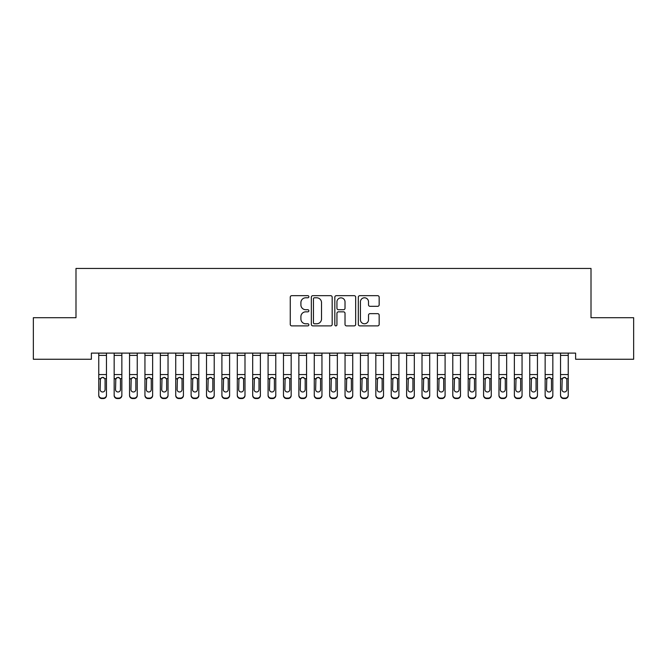 <?xml version="1.0" encoding="UTF-8"?>
<svg xmlns="http://www.w3.org/2000/svg" width="667" height="667" viewBox="0 0 667 667"><rect width="100%" height="100%" fill="white"/><g stroke="black" fill="none" stroke-linecap="round" stroke-linejoin="round"><path stroke-width="1" d="M308.871 296.732A1.059 1.059 0 0 0 307.812 295.673L291.762 295.673A1.509 1.509 0 0 0 290.253 297.182L290.253 324.379A1.509 1.509 0 0 0 291.762 325.888L307.812 325.888A1.059 1.059 0 0 0 308.871 324.829A1.059 1.059 0 0 0 307.812 323.778L305.736 323.778A4.836 4.836 0 0 1 300.9 318.943L300.9 316.675A4.836 4.836 0 0 1 305.736 311.839L307.812 311.839A1.059 1.059 0 0 0 308.871 310.78A1.059 1.059 0 0 0 307.812 309.721L305.736 309.721A4.836 4.836 0 0 1 300.9 304.886L300.9 302.626A4.836 4.836 0 0 1 305.736 297.79L307.812 297.79A1.059 1.059 0 0 0 308.871 296.732M377.655 306.328A1.509 1.509 0 0 0 379.164 304.811L379.164 297.182A1.509 1.509 0 0 0 377.655 295.673L359.83 295.673A1.509 1.509 0 0 0 358.312 297.182L358.312 324.379A1.509 1.509 0 0 0 359.83 325.888L377.655 325.888A1.509 1.509 0 0 0 379.164 324.379L379.164 315.166A1.509 1.509 0 0 0 377.655 313.648L370.027 313.648A1.509 1.509 0 0 0 368.517 315.166L368.517 319.735A4.044 4.044 0 0 1 364.474 323.778A4.044 4.044 0 0 1 360.43 319.735L360.43 301.826A4.044 4.044 0 0 1 364.474 297.79A4.044 4.044 0 0 1 368.517 301.826L368.517 304.811A1.509 1.509 0 0 0 370.027 306.328L377.655 306.328M575.621 353.11L91.379 353.11L91.379 359.263L33.35 359.263L33.35 317.709L75.988 317.709L75.988 268.451L591.012 268.451L591.012 317.709L633.65 317.709L633.65 359.263L575.621 359.263L575.621 353.11M332.174 297.182A1.509 1.509 0 0 0 330.665 295.673L312.84 295.673A1.509 1.509 0 0 0 311.331 297.182L311.331 324.379A1.509 1.509 0 0 0 312.84 325.888L330.665 325.888A1.509 1.509 0 0 0 332.174 324.379L332.174 297.182M336.335 295.673L354.16 295.673A1.509 1.509 0 0 1 355.669 297.182L355.669 324.379A1.509 1.509 0 0 1 354.16 325.888L346.532 325.888A1.509 1.509 0 0 1 345.022 324.379L345.022 313.348A1.509 1.509 0 0 0 343.513 311.839L338.444 311.839A1.509 1.509 0 0 0 336.935 313.348L336.935 324.829A1.059 1.059 0 0 1 335.876 325.888A1.059 1.059 0 0 1 334.826 324.829L334.826 297.182A1.509 1.509 0 0 1 336.335 295.673M314.499 297.79A1.059 1.059 0 0 0 313.44 298.841L313.44 322.72A1.059 1.059 0 0 0 314.499 323.778L316.692 323.778A4.836 4.836 0 0 0 321.527 318.943L321.527 302.626A4.836 4.836 0 0 0 316.692 297.79L314.499 297.79M345.022 301.901A4.044 4.044 0 0 0 340.979 297.866A4.044 4.044 0 0 0 336.935 301.901L336.935 308.212A1.509 1.509 0 0 0 338.444 309.721L343.513 309.721A1.509 1.509 0 0 0 345.022 308.212L345.022 301.901M98.766 353.11L98.766 395.047A3.077 3.06 -0 0 0 101.843 398.107L103.385 398.107A3.077 3.06 -0 0 0 106.462 395.047L106.462 395.489A3.077 3.06 180 0 1 103.385 398.549L103.385 398.107M105.078 389.545L105.078 379.79L105.078 389.545A2.46 2.443 180 0 1 102.618 391.988A2.46 2.443 180 0 0 105.078 389.545M100.15 389.987L100.15 389.545A2.46 2.443 180 0 0 102.618 391.988M101.334 377.68L100.15 379.565M103.902 377.68L102.618 377.314L104.802 378.656L105.078 379.79M106.462 353.11L106.462 395.047M101.843 398.107L101.843 398.549L103.385 398.549M101.843 398.549A3.077 3.06 180 0 1 98.766 395.489M98.766 378.656L100.425 378.656L100.15 389.545M100.425 378.656L102.618 377.314M114.157 353.11L114.157 395.047A3.077 3.06 -0 0 0 117.242 398.107L118.776 398.107A3.077 3.06 -0 0 0 121.853 395.047L121.853 395.489A3.077 3.06 180 0 1 118.776 398.549L118.776 398.107M121.853 379.098L121.853 395.489M120.469 389.545L120.469 379.79L120.469 389.545A2.46 2.443 180 0 1 118.009 391.988A2.46 2.443 180 0 0 120.469 389.545M115.541 389.987L115.541 389.545A2.46 2.443 180 0 0 118.009 391.988M116.725 377.68L115.541 379.565M119.293 377.68L118.009 377.314L120.202 378.656L120.469 379.79M129.548 353.11L129.548 395.047A3.077 3.06 -0 0 0 132.633 398.107L134.167 398.107A3.077 3.06 -0 0 0 137.252 395.047L137.252 395.489A3.077 3.06 180 0 1 134.167 398.549L134.167 398.107M137.252 379.098L137.252 395.489M135.86 389.545L135.86 379.79L135.86 389.545A2.46 2.443 180 0 1 133.4 391.988A2.46 2.443 180 0 0 135.86 389.545M130.94 389.987L130.94 389.545A2.46 2.443 180 0 0 133.4 391.988M132.116 377.68L130.94 379.565M134.684 377.68L133.4 377.314L135.593 378.656L135.86 379.79M121.853 353.11L121.853 395.047M117.242 398.107L117.242 398.549L118.776 398.549M117.242 398.549A3.077 3.06 180 0 1 114.157 395.489M114.157 378.656L115.816 378.656L115.541 389.545M115.816 378.656L118.009 377.314M137.252 353.11L137.252 395.047M132.633 398.107L132.633 398.549L134.167 398.549M132.633 398.549A3.077 3.06 180 0 1 129.548 395.489M129.548 378.656L131.207 378.656L130.94 389.545M131.207 378.656L133.4 377.314M144.947 353.11L144.947 395.047A3.077 3.06 -0 0 0 148.024 398.107L149.558 398.107A3.077 3.06 -0 0 0 152.643 395.047L152.643 395.489A3.077 3.06 180 0 1 149.558 398.549L149.558 398.107M152.643 379.098L152.643 395.489M151.259 389.545L151.259 379.79L151.259 389.545A2.46 2.443 180 0 1 148.791 391.988A2.46 2.443 180 0 0 151.259 389.545M146.331 389.987L146.331 389.545A2.46 2.443 180 0 0 148.791 391.988M147.507 377.68L146.331 379.565M150.075 377.68L148.791 377.314L150.984 378.656L151.259 379.79M160.338 353.11L160.338 395.047A3.077 3.06 -0 0 0 163.415 398.107L164.957 398.107A3.077 3.06 -0 0 0 168.034 395.047L168.034 395.489A3.077 3.06 180 0 1 164.957 398.549L164.957 398.107M168.034 379.098L168.034 395.489M166.65 389.545L166.65 379.79L166.65 389.545A2.46 2.443 180 0 1 164.182 391.988A2.46 2.443 180 0 0 166.65 389.545M161.722 389.987L161.722 389.545A2.46 2.443 180 0 0 164.182 391.988M162.898 377.68L161.722 379.565M165.466 377.68L164.182 377.314L166.375 378.656L166.65 379.79M152.643 353.11L152.643 395.047M148.024 398.107L148.024 398.549L149.558 398.549M148.024 398.549A3.077 3.06 180 0 1 144.947 395.489M144.947 378.656L146.598 378.656L146.331 389.545M146.598 378.656L148.791 377.314M168.034 353.11L168.034 395.047M163.415 398.107L163.415 398.549L164.957 398.549M163.415 398.549A3.077 3.06 180 0 1 160.338 395.489M160.338 378.656L161.998 378.656L161.722 389.545M161.998 378.656L164.182 377.314M175.729 353.11L175.729 395.047A3.077 3.06 -0 0 0 178.806 398.107L180.348 398.107A3.077 3.06 -0 0 0 183.425 395.047L183.425 395.489A3.077 3.06 180 0 1 180.348 398.549L180.348 398.107M183.425 379.098L183.425 395.489M182.041 389.545L182.041 379.79L182.041 389.545A2.46 2.443 180 0 1 179.573 391.988A2.46 2.443 180 0 0 182.041 389.545M177.114 389.987L177.114 389.545A2.46 2.443 180 0 0 179.573 391.988M178.289 377.68L177.114 379.565M180.865 377.68L179.573 377.314L181.766 378.656L182.041 379.79M183.425 353.11L183.425 395.047M178.806 398.107L178.806 398.549L180.348 398.549M178.806 398.549A3.077 3.06 180 0 1 175.729 395.489M175.729 378.656L177.389 378.656L177.114 389.545M177.389 378.656L179.573 377.314M191.121 353.11L191.121 395.047A3.077 3.06 -0 0 0 194.197 398.107L195.739 398.107A3.077 3.06 -0 0 0 198.816 395.047L198.816 395.489A3.077 3.06 180 0 1 195.739 398.549L195.739 398.107M198.816 379.098L198.816 395.489M197.432 389.545L197.432 379.79L197.432 389.545A2.46 2.443 180 0 1 194.972 391.988A2.46 2.443 180 0 0 197.432 389.545M192.505 389.987L192.505 389.545A2.46 2.443 180 0 0 194.972 391.988M193.68 377.68L192.505 379.565M196.256 377.68L194.972 377.314L197.157 378.656L197.432 379.79M198.816 353.11L198.816 395.047M194.197 398.107L194.197 398.549L195.739 398.549M194.197 398.549A3.077 3.06 180 0 1 191.121 395.489M191.121 378.656L192.78 378.656L192.505 389.545M192.78 378.656L194.972 377.314M206.512 353.11L206.512 395.047A3.077 3.06 -0 0 0 209.588 398.107L211.131 398.107A3.077 3.06 -0 0 0 214.207 395.047L214.207 395.489A3.077 3.06 180 0 1 211.131 398.549L211.131 398.107M214.207 379.098L214.207 395.489M212.823 389.545L212.823 379.79L212.823 389.545A2.46 2.443 180 0 1 210.363 391.988A2.46 2.443 180 0 0 212.823 389.545M207.896 389.987L207.896 389.545A2.46 2.443 180 0 0 210.363 391.988M209.079 377.68L207.896 379.565M211.647 377.68L210.363 377.314L212.548 378.656L212.823 379.79M221.903 353.11L221.903 395.047A3.077 3.06 -0 0 0 224.987 398.107L226.522 398.107A3.077 3.06 -0 0 0 229.598 395.047L229.598 395.489A3.077 3.06 180 0 1 226.522 398.549L226.522 398.107M229.598 379.098L229.598 395.489M228.214 389.545L228.214 379.79L228.214 389.545A2.46 2.443 180 0 1 225.754 391.988A2.46 2.443 180 0 0 228.214 389.545M223.295 389.987L223.295 389.545A2.46 2.443 180 0 0 225.754 391.988M224.471 377.68L223.295 379.565M227.038 377.68L225.754 377.314L227.947 378.656L228.214 379.79M237.302 353.11L237.302 395.047A3.077 3.06 -0 0 0 240.378 398.107L241.913 398.107A3.077 3.06 -0 0 0 244.997 395.047L244.997 395.489A3.077 3.06 180 0 1 241.913 398.549L241.913 398.107M244.997 379.098L244.997 395.489M243.605 389.545L243.605 379.79L243.605 389.545A2.46 2.443 180 0 1 241.146 391.988A2.46 2.443 180 0 0 243.605 389.545M238.686 389.987L238.686 389.545A2.46 2.443 180 0 0 241.146 391.988M239.862 377.68L238.686 379.565M242.429 377.68L241.146 377.314L243.338 378.656L243.605 379.79M252.693 353.11L252.693 395.047A3.077 3.06 -0 0 0 255.769 398.107L257.312 398.107A3.077 3.06 -0 0 0 260.388 395.047L260.388 395.489A3.077 3.06 180 0 1 257.312 398.549L257.312 398.107M260.388 379.098L260.388 395.489M259.004 389.545L259.004 379.79L259.004 389.545A2.46 2.443 180 0 1 256.537 391.988A2.46 2.443 180 0 0 259.004 389.545M254.077 389.987L254.077 389.545A2.46 2.443 180 0 0 256.537 391.988M255.253 377.68L254.077 379.565M257.821 377.68L256.537 377.314L258.729 378.656L259.004 379.79M268.084 353.11L268.084 395.047A3.077 3.06 -0 0 0 271.161 398.107L272.703 398.107A3.077 3.06 -0 0 0 275.779 395.047L275.779 395.489A3.077 3.06 180 0 1 272.703 398.549L272.703 398.107M275.779 379.098L275.779 395.489M274.395 389.545L274.395 379.79L274.395 389.545A2.46 2.443 180 0 1 271.928 391.988A2.46 2.443 180 0 0 274.395 389.545M269.468 389.987L269.468 389.545A2.46 2.443 180 0 0 271.928 391.988M270.644 377.68L269.468 379.565M273.22 377.68L271.928 377.314L274.12 378.656L274.395 379.79M283.475 353.11L283.475 395.047A3.077 3.06 -0 0 0 286.552 398.107L288.094 398.107A3.077 3.06 -0 0 0 291.171 395.047L291.171 395.489A3.077 3.06 180 0 1 288.094 398.549L288.094 398.107M291.171 379.098L291.171 395.489M289.786 389.545L289.786 379.79L289.786 389.545A2.46 2.443 180 0 1 287.327 391.988A2.46 2.443 180 0 0 289.786 389.545M284.859 389.987L284.859 389.545A2.46 2.443 180 0 0 287.327 391.988M286.035 377.68L284.859 379.565M288.611 377.68L287.327 377.314L289.511 378.656L289.786 379.79M298.866 353.11L298.866 395.047A3.077 3.06 -0 0 0 301.943 398.107L303.485 398.107A3.077 3.06 -0 0 0 306.562 395.047L306.562 395.489A3.077 3.06 180 0 1 303.485 398.549L303.485 398.107M306.562 379.098L306.562 395.489M305.178 389.545L305.178 379.79L305.178 389.545A2.46 2.443 180 0 1 302.718 391.988A2.46 2.443 180 0 0 305.178 389.545M300.25 389.987L300.25 389.545A2.46 2.443 180 0 0 302.718 391.988M301.434 377.68L300.25 379.565M304.002 377.68L302.718 377.314L304.902 378.656L305.178 379.79M314.257 353.11L314.257 395.047A3.077 3.06 -0 0 0 317.342 398.107L318.876 398.107A3.077 3.06 -0 0 0 321.953 395.047L321.953 395.489A3.077 3.06 180 0 1 318.876 398.549L318.876 398.107M321.953 379.098L321.953 395.489M320.569 389.545L320.569 379.79L320.569 389.545A2.46 2.443 180 0 1 318.109 391.988A2.46 2.443 180 0 0 320.569 389.545M315.641 389.987L315.641 389.545A2.46 2.443 180 0 0 318.109 391.988M316.825 377.68L315.641 379.565M319.393 377.68L318.109 377.314L320.302 378.656L320.569 379.79M329.648 353.11L329.648 395.047A3.077 3.06 -0 0 0 332.733 398.107L334.267 398.107A3.077 3.06 -0 0 0 337.352 395.047L337.352 395.489A3.077 3.06 180 0 1 334.267 398.549L334.267 398.107M337.352 379.098L337.352 395.489M335.96 389.545L335.96 379.79L335.96 389.545A2.46 2.443 180 0 1 333.5 391.988A2.46 2.443 180 0 0 335.96 389.545M331.04 389.987L331.04 389.545A2.46 2.443 180 0 0 333.5 391.988M332.216 377.68L331.04 379.565M334.784 377.68L333.5 377.314L335.693 378.656L335.96 379.79M214.207 353.11L214.207 395.047M209.588 398.107L209.588 398.549L211.131 398.549M209.588 398.549A3.077 3.06 180 0 1 206.512 395.489M206.512 378.656L208.171 378.656L207.896 389.545M208.171 378.656L210.363 377.314M229.598 353.11L229.598 395.047M224.987 398.107L224.987 398.549L226.522 398.549M224.987 398.549A3.077 3.06 180 0 1 221.903 395.489M221.903 378.656L223.562 378.656L223.295 389.545M223.562 378.656L225.754 377.314M244.997 353.11L244.997 395.047M240.378 398.107L240.378 398.549L241.913 398.549M240.378 398.549A3.077 3.06 180 0 1 237.302 395.489M237.302 378.656L238.953 378.656L238.686 389.545M238.953 378.656L241.146 377.314M260.388 353.11L260.388 395.047M255.769 398.107L255.769 398.549L257.312 398.549M255.769 398.549A3.077 3.06 180 0 1 252.693 395.489M252.693 378.656L254.352 378.656L254.077 389.545M254.352 378.656L256.537 377.314M275.779 353.11L275.779 395.047M271.161 398.107L271.161 398.549L272.703 398.549M271.161 398.549A3.077 3.06 180 0 1 268.084 395.489M268.084 378.656L269.743 378.656L269.468 389.545M269.743 378.656L271.928 377.314M291.171 353.11L291.171 395.047M286.552 398.107L286.552 398.549L288.094 398.549M286.552 398.549A3.077 3.06 180 0 1 283.475 395.489M283.475 378.656L285.134 378.656L284.859 389.545M285.134 378.656L287.327 377.314M306.562 353.11L306.562 395.047M301.943 398.107L301.943 398.549L303.485 398.549M301.943 398.549A3.077 3.06 180 0 1 298.866 395.489M298.866 378.656L300.525 378.656L300.25 389.545M300.525 378.656L302.718 377.314M321.953 353.11L321.953 395.047M317.342 398.107L317.342 398.549L318.876 398.549M317.342 398.549A3.077 3.06 180 0 1 314.257 395.489M314.257 378.656L315.916 378.656L315.641 389.545M315.916 378.656L318.109 377.314M337.352 353.11L337.352 395.047M332.733 398.107L332.733 398.549L334.267 398.549M332.733 398.549A3.077 3.06 180 0 1 329.648 395.489M329.648 378.656L331.307 378.656L331.04 389.545M331.307 378.656L333.5 377.314M345.047 353.11L345.047 395.047A3.077 3.06 -0 0 0 348.124 398.107L349.658 398.107A3.077 3.06 -0 0 0 352.743 395.047L352.743 395.489A3.077 3.06 180 0 1 349.658 398.549L349.658 398.107M352.743 379.098L352.743 395.489M351.359 389.545L351.359 379.79L351.359 389.545A2.46 2.443 180 0 1 348.891 391.988A2.46 2.443 180 0 0 351.359 389.545M346.431 389.987L346.431 389.545A2.46 2.443 180 0 0 348.891 391.988M347.607 377.68L346.431 379.565M350.175 377.68L348.891 377.314L351.084 378.656L351.359 379.79M352.743 353.11L352.743 395.047M348.124 398.107L348.124 398.549L349.658 398.549M348.124 398.549A3.077 3.06 180 0 1 345.047 395.489M345.047 378.656L346.698 378.656L346.431 389.545M346.698 378.656L348.891 377.314M360.438 353.11L360.438 395.047A3.077 3.06 -0 0 0 363.515 398.107L365.057 398.107A3.077 3.06 -0 0 0 368.134 395.047L368.134 395.489A3.077 3.06 180 0 1 365.057 398.549L365.057 398.107M368.134 379.098L368.134 395.489M366.75 389.545L366.75 379.79L366.75 389.545A2.46 2.443 180 0 1 364.282 391.988A2.46 2.443 180 0 0 366.75 389.545M361.822 389.987L361.822 389.545A2.46 2.443 180 0 0 364.282 391.988M362.998 377.68L361.822 379.565M365.566 377.68L364.282 377.314L366.475 378.656L366.75 379.79M368.134 353.11L368.134 395.047M363.515 398.107L363.515 398.549L365.057 398.549M363.515 398.549A3.077 3.06 180 0 1 360.438 395.489M360.438 378.656L362.098 378.656L361.822 389.545M362.098 378.656L364.282 377.314M375.829 353.11L375.829 395.047A3.077 3.06 -0 0 0 378.906 398.107L380.448 398.107A3.077 3.06 -0 0 0 383.525 395.047L383.525 395.489A3.077 3.06 180 0 1 380.448 398.549L380.448 398.107M383.525 379.098L383.525 395.489M382.141 389.545L382.141 379.79L382.141 389.545A2.46 2.443 180 0 1 379.673 391.988A2.46 2.443 180 0 0 382.141 389.545M377.214 389.987L377.214 389.545A2.46 2.443 180 0 0 379.673 391.988M378.389 377.68L377.214 379.565M380.965 377.68L379.673 377.314L381.866 378.656L382.141 379.79M383.525 353.11L383.525 395.047M378.906 398.107L378.906 398.549L380.448 398.549M378.906 398.549A3.077 3.06 180 0 1 375.829 395.489M375.829 378.656L377.489 378.656L377.214 389.545M377.489 378.656L379.673 377.314M391.221 353.11L391.221 395.047A3.077 3.06 -0 0 0 394.297 398.107L395.839 398.107A3.077 3.06 -0 0 0 398.916 395.047L398.916 395.489A3.077 3.06 180 0 1 395.839 398.549L395.839 398.107M398.916 379.098L398.916 395.489M397.532 389.545L397.532 379.79L397.532 389.545A2.46 2.443 180 0 1 395.072 391.988A2.46 2.443 180 0 0 397.532 389.545M392.605 389.987L392.605 389.545A2.46 2.443 180 0 0 395.072 391.988M393.78 377.68L392.605 379.565M396.356 377.68L395.072 377.314L397.257 378.656L397.532 379.79M398.916 353.11L398.916 395.047M394.297 398.107L394.297 398.549L395.839 398.549M394.297 398.549A3.077 3.06 180 0 1 391.221 395.489M391.221 378.656L392.88 378.656L392.605 389.545M392.88 378.656L395.072 377.314M406.612 353.11L406.612 395.047A3.077 3.06 -0 0 0 409.688 398.107L411.231 398.107A3.077 3.06 -0 0 0 414.307 395.047L414.307 395.489A3.077 3.06 180 0 1 411.231 398.549L411.231 398.107M414.307 379.098L414.307 395.489M412.923 389.545L412.923 379.79L412.923 389.545A2.46 2.443 180 0 1 410.463 391.988A2.46 2.443 180 0 0 412.923 389.545M407.996 389.987L407.996 389.545A2.46 2.443 180 0 0 410.463 391.988M409.179 377.68L407.996 379.565M411.747 377.68L410.463 377.314L412.648 378.656L412.923 379.79M414.307 353.11L414.307 395.047M409.688 398.107L409.688 398.549L411.231 398.549M409.688 398.549A3.077 3.06 180 0 1 406.612 395.489M406.612 378.656L408.271 378.656L407.996 389.545M408.271 378.656L410.463 377.314M422.003 353.11L422.003 395.047A3.077 3.06 -0 0 0 425.087 398.107L426.622 398.107A3.077 3.06 -0 0 0 429.698 395.047L429.698 395.489A3.077 3.06 180 0 1 426.622 398.549L426.622 398.107M429.698 379.098L429.698 395.489M428.314 389.545L428.314 379.79L428.314 389.545A2.46 2.443 180 0 1 425.854 391.988A2.46 2.443 180 0 0 428.314 389.545M423.395 389.987L423.395 389.545A2.46 2.443 180 0 0 425.854 391.988M424.571 377.68L423.395 379.565M427.138 377.68L425.854 377.314L428.047 378.656L428.314 379.79M429.698 353.11L429.698 395.047M425.087 398.107L425.087 398.549L426.622 398.549M425.087 398.549A3.077 3.06 180 0 1 422.003 395.489M422.003 378.656L423.662 378.656L423.395 389.545M423.662 378.656L425.854 377.314M437.402 353.11L437.402 395.047A3.077 3.06 -0 0 0 440.478 398.107L442.013 398.107A3.077 3.06 -0 0 0 445.097 395.047L445.097 395.489A3.077 3.06 180 0 1 442.013 398.549L442.013 398.107M445.097 379.098L445.097 395.489M443.705 389.545L443.705 379.79L443.705 389.545A2.46 2.443 180 0 1 441.246 391.988A2.46 2.443 180 0 0 443.705 389.545M438.786 389.987L438.786 389.545A2.46 2.443 180 0 0 441.246 391.988M439.962 377.68L438.786 379.565M442.529 377.68L441.246 377.314L443.438 378.656L443.705 379.79M445.097 353.11L445.097 395.047M440.478 398.107L440.478 398.549L442.013 398.549M440.478 398.549A3.077 3.06 180 0 1 437.402 395.489M437.402 378.656L439.053 378.656L438.786 389.545M439.053 378.656L441.246 377.314M452.793 353.11L452.793 395.047A3.077 3.06 -0 0 0 455.869 398.107L457.412 398.107A3.077 3.06 -0 0 0 460.488 395.047L460.488 395.489A3.077 3.06 180 0 1 457.412 398.549L457.412 398.107M460.488 379.098L460.488 395.489M459.104 389.545L459.104 379.79L459.104 389.545A2.46 2.443 180 0 1 456.637 391.988A2.46 2.443 180 0 0 459.104 389.545M454.177 389.987L454.177 389.545A2.46 2.443 180 0 0 456.637 391.988M455.353 377.68L454.177 379.565M457.921 377.68L456.637 377.314L458.829 378.656L459.104 379.79M460.488 353.11L460.488 395.047M455.869 398.107L455.869 398.549L457.412 398.549M455.869 398.549A3.077 3.06 180 0 1 452.793 395.489M452.793 378.656L454.452 378.656L454.177 389.545M454.452 378.656L456.637 377.314M468.184 353.11L468.184 395.047A3.077 3.06 -0 0 0 471.261 398.107L472.803 398.107A3.077 3.06 -0 0 0 475.879 395.047L475.879 395.489A3.077 3.06 180 0 1 472.803 398.549L472.803 398.107M475.879 379.098L475.879 395.489M474.495 389.545L474.495 379.79L474.495 389.545A2.46 2.443 180 0 1 472.028 391.988A2.46 2.443 180 0 0 474.495 389.545M469.568 389.987L469.568 389.545A2.46 2.443 180 0 0 472.028 391.988M470.744 377.68L469.568 379.565M473.32 377.68L472.028 377.314L474.22 378.656L474.495 379.79M475.879 353.11L475.879 395.047M471.261 398.107L471.261 398.549L472.803 398.549M471.261 398.549A3.077 3.06 180 0 1 468.184 395.489M468.184 378.656L469.843 378.656L469.568 389.545M469.843 378.656L472.028 377.314M483.575 353.11L483.575 395.047A3.077 3.06 -0 0 0 486.652 398.107L488.194 398.107A3.077 3.06 -0 0 0 491.271 395.047L491.271 395.489A3.077 3.06 180 0 1 488.194 398.549L488.194 398.107M491.271 379.098L491.271 395.489M489.886 389.545L489.886 379.79L489.886 389.545A2.46 2.443 180 0 1 487.427 391.988A2.46 2.443 180 0 0 489.886 389.545M484.959 389.987L484.959 389.545A2.46 2.443 180 0 0 487.427 391.988M486.135 377.68L484.959 379.565M488.711 377.68L487.427 377.314L489.611 378.656L489.886 379.79M491.271 353.11L491.271 395.047M486.652 398.107L486.652 398.549L488.194 398.549M486.652 398.549A3.077 3.06 180 0 1 483.575 395.489M483.575 378.656L485.234 378.656L484.959 389.545M485.234 378.656L487.427 377.314M498.966 353.11L498.966 395.047A3.077 3.06 -0 0 0 502.043 398.107L503.585 398.107A3.077 3.06 -0 0 0 506.662 395.047L506.662 395.489A3.077 3.06 180 0 1 503.585 398.549L503.585 398.107M506.662 379.098L506.662 395.489M505.278 389.545L505.278 379.79L505.278 389.545A2.46 2.443 180 0 1 502.818 391.988A2.46 2.443 180 0 0 505.278 389.545M500.35 389.987L500.35 389.545A2.46 2.443 180 0 0 502.818 391.988M501.534 377.68L500.35 379.565M504.102 377.68L502.818 377.314L505.002 378.656L505.278 379.79M506.662 353.11L506.662 395.047M502.043 398.107L502.043 398.549L503.585 398.549M502.043 398.549A3.077 3.06 180 0 1 498.966 395.489M498.966 378.656L500.625 378.656L500.35 389.545M500.625 378.656L502.818 377.314M514.357 353.11L514.357 395.047A3.077 3.06 -0 0 0 517.442 398.107L518.976 398.107A3.077 3.06 -0 0 0 522.053 395.047L522.053 395.489A3.077 3.06 180 0 1 518.976 398.549L518.976 398.107M522.053 379.098L522.053 395.489M520.669 389.545L520.669 379.79L520.669 389.545A2.46 2.443 180 0 1 518.209 391.988A2.46 2.443 180 0 0 520.669 389.545M515.741 389.987L515.741 389.545A2.46 2.443 180 0 0 518.209 391.988M516.925 377.68L515.741 379.565M519.493 377.68L518.209 377.314L520.402 378.656L520.669 379.79M522.053 353.11L522.053 395.047M517.442 398.107L517.442 398.549L518.976 398.549M517.442 398.549A3.077 3.06 180 0 1 514.357 395.489M514.357 378.656L516.016 378.656L515.741 389.545M516.016 378.656L518.209 377.314M529.748 353.11L529.748 395.047A3.077 3.06 -0 0 0 532.833 398.107L534.367 398.107A3.077 3.06 -0 0 0 537.452 395.047L537.452 395.489A3.077 3.06 180 0 1 534.367 398.549L534.367 398.107M537.452 379.098L537.452 395.489M536.06 389.545L536.06 379.79L536.06 389.545A2.46 2.443 180 0 1 533.6 391.988A2.46 2.443 180 0 0 536.06 389.545M531.14 389.987L531.14 389.545A2.46 2.443 180 0 0 533.6 391.988M532.316 377.68L531.14 379.565M534.884 377.68L533.6 377.314L535.793 378.656L536.06 379.79M537.452 353.11L537.452 395.047M532.833 398.107L532.833 398.549L534.367 398.549M532.833 398.549A3.077 3.06 180 0 1 529.748 395.489M529.748 378.656L531.407 378.656L531.14 389.545M531.407 378.656L533.6 377.314M545.147 353.11L545.147 395.047A3.077 3.06 -0 0 0 548.224 398.107L549.758 398.107A3.077 3.06 -0 0 0 552.843 395.047L552.843 395.489A3.077 3.06 180 0 1 549.758 398.549L549.758 398.107M552.843 379.098L552.843 395.489M551.459 389.545L551.459 379.79L551.459 389.545A2.46 2.443 180 0 1 548.991 391.988A2.46 2.443 180 0 0 551.459 389.545M546.531 389.987L546.531 389.545A2.46 2.443 180 0 0 548.991 391.988M547.707 377.68L546.531 379.565M550.275 377.68L548.991 377.314L551.184 378.656L551.459 379.79M552.843 353.11L552.843 395.047M548.224 398.107L548.224 398.549L549.758 398.549M548.224 398.549A3.077 3.06 180 0 1 545.147 395.489M545.147 378.656L546.798 378.656L546.531 389.545M546.798 378.656L548.991 377.314M560.538 353.11L560.538 395.047A3.077 3.06 -0 0 0 563.615 398.107L565.157 398.107A3.077 3.06 -0 0 0 568.234 395.047L568.234 395.489A3.077 3.06 180 0 1 565.157 398.549L565.157 398.107M568.234 379.098L568.234 395.489M566.85 389.545L566.85 379.79L566.85 389.545A2.46 2.443 180 0 1 564.382 391.988A2.46 2.443 180 0 0 566.85 389.545M561.922 389.987L561.922 389.545A2.46 2.443 180 0 0 564.382 391.988M563.098 377.68L561.922 379.565M565.666 377.68L564.382 377.314L566.575 378.656L566.85 379.79M568.234 353.11L568.234 395.047M563.615 398.107L563.615 398.549L565.157 398.549M563.615 398.549A3.077 3.06 180 0 1 560.538 395.489M560.538 378.656L562.198 378.656L561.922 389.545M562.198 378.656L564.382 377.314M98.766 353.143L106.462 353.143M104.802 378.656L106.462 378.656M98.766 374.554L106.462 374.554M98.766 355.394L106.462 355.394M114.157 353.143L121.853 353.143M120.202 378.656L121.853 378.656M114.157 374.554L121.853 374.554M114.157 355.394L121.853 355.394M129.548 353.143L137.252 353.143M135.593 378.656L137.252 378.656M129.548 374.554L137.252 374.554M129.548 355.394L137.252 355.394M144.947 353.143L152.643 353.143M150.984 378.656L152.643 378.656M144.947 374.554L152.643 374.554M144.947 355.394L152.643 355.394M160.338 353.143L168.034 353.143M166.375 378.656L168.034 378.656M160.338 374.554L168.034 374.554M160.338 355.394L168.034 355.394M175.729 353.143L183.425 353.143M181.766 378.656L183.425 378.656M175.729 374.554L183.425 374.554M175.729 355.394L183.425 355.394M191.121 353.143L198.816 353.143M197.157 378.656L198.816 378.656M191.121 374.554L198.816 374.554M191.121 355.394L198.816 355.394M206.512 353.143L214.207 353.143M212.548 378.656L214.207 378.656M206.512 374.554L214.207 374.554M206.512 355.394L214.207 355.394M221.903 353.143L229.598 353.143M227.947 378.656L229.598 378.656M221.903 374.554L229.598 374.554M221.903 355.394L229.598 355.394M237.302 353.143L244.997 353.143M243.338 378.656L244.997 378.656M237.302 374.554L244.997 374.554M237.302 355.394L244.997 355.394M252.693 353.143L260.388 353.143M258.729 378.656L260.388 378.656M252.693 374.554L260.388 374.554M252.693 355.394L260.388 355.394M268.084 353.143L275.779 353.143M274.12 378.656L275.779 378.656M268.084 374.554L275.779 374.554M268.084 355.394L275.779 355.394M283.475 353.143L291.171 353.143M289.511 378.656L291.171 378.656M283.475 374.554L291.171 374.554M283.475 355.394L291.171 355.394M298.866 353.143L306.562 353.143M304.902 378.656L306.562 378.656M298.866 374.554L306.562 374.554M298.866 355.394L306.562 355.394M314.257 353.143L321.953 353.143M320.302 378.656L321.953 378.656M314.257 374.554L321.953 374.554M314.257 355.394L321.953 355.394M329.648 353.143L337.352 353.143M335.693 378.656L337.352 378.656M329.648 374.554L337.352 374.554M329.648 355.394L337.352 355.394M345.047 353.143L352.743 353.143M351.084 378.656L352.743 378.656M345.047 374.554L352.743 374.554M345.047 355.394L352.743 355.394M360.438 353.143L368.134 353.143M366.475 378.656L368.134 378.656M360.438 374.554L368.134 374.554M360.438 355.394L368.134 355.394M375.829 353.143L383.525 353.143M381.866 378.656L383.525 378.656M375.829 374.554L383.525 374.554M375.829 355.394L383.525 355.394M391.221 353.143L398.916 353.143M397.257 378.656L398.916 378.656M391.221 374.554L398.916 374.554M391.221 355.394L398.916 355.394M406.612 353.143L414.307 353.143M412.648 378.656L414.307 378.656M406.612 374.554L414.307 374.554M406.612 355.394L414.307 355.394M422.003 353.143L429.698 353.143M428.047 378.656L429.698 378.656M422.003 374.554L429.698 374.554M422.003 355.394L429.698 355.394M437.402 353.143L445.097 353.143M443.438 378.656L445.097 378.656M437.402 374.554L445.097 374.554M437.402 355.394L445.097 355.394M452.793 353.143L460.488 353.143M458.829 378.656L460.488 378.656M452.793 374.554L460.488 374.554M452.793 355.394L460.488 355.394M468.184 353.143L475.879 353.143M474.22 378.656L475.879 378.656M468.184 374.554L475.879 374.554M468.184 355.394L475.879 355.394M483.575 353.143L491.271 353.143M489.611 378.656L491.271 378.656M483.575 374.554L491.271 374.554M483.575 355.394L491.271 355.394M498.966 353.143L506.662 353.143M505.002 378.656L506.662 378.656M498.966 374.554L506.662 374.554M498.966 355.394L506.662 355.394M514.357 353.143L522.053 353.143M520.402 378.656L522.053 378.656M514.357 374.554L522.053 374.554M514.357 355.394L522.053 355.394M529.748 353.143L537.452 353.143M535.793 378.656L537.452 378.656M529.748 374.554L537.452 374.554M529.748 355.394L537.452 355.394M545.147 353.143L552.843 353.143M551.184 378.656L552.843 378.656M545.147 374.554L552.843 374.554M545.147 355.394L552.843 355.394M560.538 353.143L568.234 353.143M566.575 378.656L568.234 378.656M560.538 374.554L568.234 374.554M560.538 355.394L568.234 355.394"/></g></svg>
